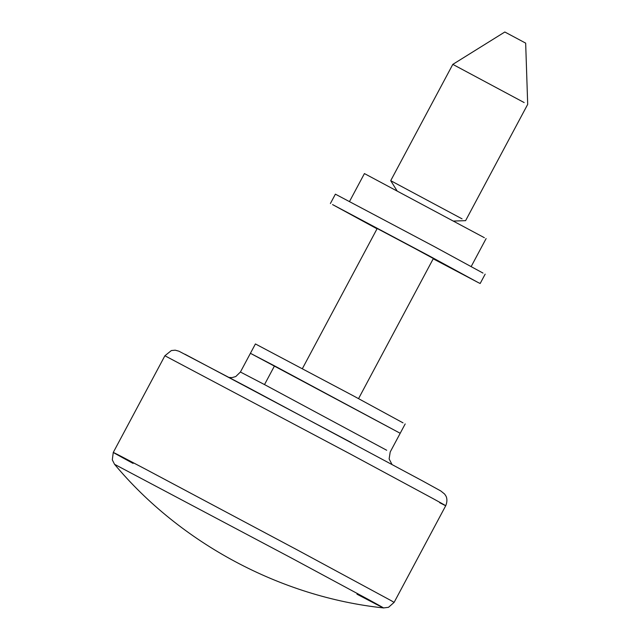 <?xml version="1.0" encoding="UTF-8"?>
<svg xmlns="http://www.w3.org/2000/svg" width="640" height="640" viewBox="0 0 640 640"><rect width="100%" height="100%" fill="white"/><g stroke="black" fill="none" stroke-linecap="round" stroke-linejoin="round"><path stroke-width="0.96" d="M302.384 368.632L377.2 228.512L414.112 248.08L433.368 258.504L358.552 398.624M377.032 228.816L332.56 204.584L428.832 255.688L478 282.44L433.2 258.808M330.392 203.52L335.392 194.16L433.832 246.328L483 273.08M485.168 274.136L480.168 283.496L478 282.44M403.024 422.856L353.856 396.104L255.416 343.944L240.416 372.024L264.512 384.584L274.512 365.864L250.416 353.304L400.2 433.28L405.192 423.92M462.064 218.856L390.712 180.672L452.808 64.376L504.824 32L525.664 43.128L527.696 104.36L465.6 220.656L453.36 221.064M524.16 102.56L452.808 64.376M274.512 365.864L400.2 433.28L390.2 452L389.128 458.92L391.944 464.392M349.432 201.656L364.424 173.576L484.36 237.696M439.672 502.704C449.552 507.808 447.464 506.512 433.424 498.816L349.48 453.568L164.896 355.76L113.272 452.432L112.304 459.848L114.544 464.304C180.632 543.44 281.008 597.04 383.544 607.936L388.496 607.32L394.112 602.384L391.12 600.624L297.856 550.24L146.016 469.416C109.552 450.184 101.128 446.04 133.08 463.408M264.512 384.584L386.688 450.256M184.904 354.2L351.528 442.688M356.96 594.176L376.728 604.52C387.96 610.344 385.472 608.816 369.248 599.952L291.352 557.984L114.544 464.304M397.192 191.072L390.712 180.672M164.896 355.76L171.352 350.552L175.216 350.184L178.92 351.2L248.544 387.744L422.456 480.872L440.784 490.96L444.64 494.064L445.816 495.872C445.712 495.56 448.36 499.472 445.728 505.712L394.112 602.384M240.416 372.024L235.776 376.536L232.088 377.592L229.152 377.464M471.128 266.64L486.12 238.56"/></g></svg>
